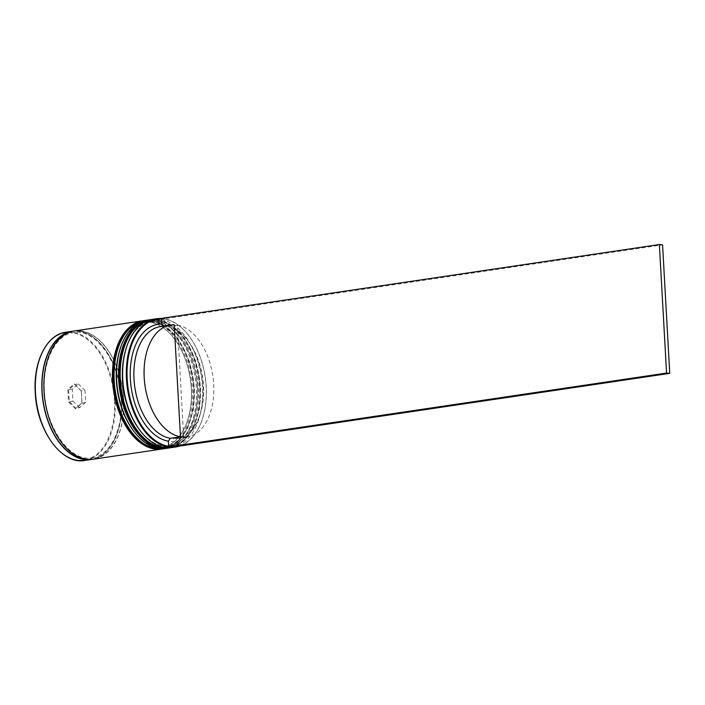 <?xml version="1.0" encoding="UTF-8"?>
<svg xmlns="http://www.w3.org/2000/svg" width="705" height="705" viewBox="0 0 705 705"><rect width="100%" height="100%" fill="white"/><g stroke="black" fill="none" stroke-linecap="round" stroke-linejoin="round"><path stroke-width="0.53" stroke-dasharray="3.52 2.64" d="M161.524 318.493A64.825 39.286 -98.4 0 1 189.733 336.919A64.825 39.286 -98.4 0 1 206.142 386.737A64.825 39.286 -98.4 0 1 202.062 420.004A64.825 39.286 -98.4 0 1 179.74 446.045M168.671 446.336A64.305 38.969 81.6 0 0 171.861 446.644A64.305 38.969 81.6 0 0 202.185 419.642A64.305 38.969 81.6 0 0 206.23 386.648A64.305 38.969 81.6 0 0 189.962 337.228A64.305 38.969 81.6 0 0 164.732 319.242L164.706 318.678L662.568 244.838M126.495 347.318A63.274 38.343 -98.4 0 1 152.113 320.986A63.274 38.343 -98.4 0 1 200.291 387.371A63.274 38.343 -98.4 0 1 170.68 446.159A63.274 38.343 -98.4 0 1 138.524 428.402M172.135 447.516A64.825 39.286 81.6 0 0 202.467 387.283A64.825 39.286 81.6 0 0 153.108 319.268M120.37 348.226A63.274 38.343 -98.4 0 1 145.997 321.894A63.274 38.343 -98.4 0 1 194.166 388.279A63.274 38.343 -98.4 0 1 164.556 447.067A63.274 38.343 -98.4 0 1 132.399 429.31M166.01 448.424A64.825 39.286 81.6 0 0 196.343 388.191A64.825 39.286 81.6 0 0 146.993 320.176M197.426 387.794A63.274 38.343 -98.4 0 1 167.825 446.582A63.274 38.343 -98.4 0 1 119.656 380.207A63.274 38.343 -98.4 0 1 149.257 321.41A63.274 38.343 -98.4 0 1 197.426 387.794A63.274 38.343 -98.4 0 1 162.053 446.723A63.274 38.343 -98.4 0 1 119.656 380.207A63.274 38.343 -98.4 0 1 155.038 321.277A63.274 38.343 -98.4 0 1 197.426 387.794M149.636 319.797A64.825 39.286 -98.4 0 1 198.387 387.891A64.825 39.286 -98.4 0 1 168.654 448.027M191.311 388.702A63.274 38.343 -98.4 0 1 161.701 447.499A63.274 38.343 -98.4 0 1 113.531 381.114A63.274 38.343 -98.4 0 1 143.141 322.317A63.274 38.343 -98.4 0 1 191.311 388.702A63.274 38.343 -98.4 0 1 155.928 447.631A63.274 38.343 -98.4 0 1 113.531 381.114A63.274 38.343 -98.4 0 1 148.914 322.185A63.274 38.343 -98.4 0 1 191.311 388.702M143.52 320.704A64.825 39.286 -98.4 0 1 192.262 388.799A64.825 39.286 -98.4 0 1 162.538 448.935M74.351 330.953A64.825 39.286 -98.4 0 1 123.71 398.968A64.825 39.286 -98.4 0 1 93.377 459.202M73.338 331.121A64.825 39.286 -98.4 0 1 121.665 399.268A64.825 39.286 -98.4 0 1 92.355 459.334M177.413 325.146A56.532 34.254 -98.4 0 1 213.694 384.366A56.532 34.254 -98.4 0 1 187.239 436.888A56.532 34.254 -98.4 0 1 183.67 437.109L177.413 325.146L167.208 326.662A56.532 34.254 -98.4 0 1 189.187 342.436A56.532 34.254 -98.4 0 1 203.489 385.882A56.532 34.254 -98.4 0 1 199.929 414.884A56.532 34.254 -98.4 0 1 177.034 438.404A56.532 34.254 -98.4 0 1 173.465 438.625L183.67 437.109M167.208 326.662L165.023 324.388A59.123 35.832 -98.4 0 1 188.085 340.903A59.123 35.832 -98.4 0 1 203.04 386.34A59.123 35.832 -98.4 0 1 199.321 416.673A59.123 35.832 -98.4 0 1 171.571 441.497L173.465 438.625M165.023 324.388L164.732 319.242A64.305 38.969 -98.4 0 0 161.551 318.933M171.888 447.208L171.571 441.497M81.234 390.826L74.192 383.943L67.847 389.521L68.544 401.991L75.585 408.874L81.93 403.295L81.339 391.037L82 402.907L75.955 408.221L69.249 401.665L68.588 389.786L74.633 384.472L81.339 391.037L85.005 390.491L85.675 402.361L81.93 403.295M85.675 402.361L79.63 407.675L75.955 408.221L75.585 408.874M79.63 407.675L72.923 401.119L72.263 389.239L78.299 383.925L74.633 384.472L74.192 383.943M78.299 383.925L85.005 390.491M72.263 389.239L67.847 389.521M72.923 401.119L68.544 401.991M160.449 326.574A56.532 34.254 -98.4 0 1 164.018 326.353L163.763 326.08M174.223 324.838L164.018 326.353M161.516 318.369L164.706 318.678M138.85 428.86A63.274 38.343 81.6 0 0 180.885 442.114A63.274 38.343 81.6 0 0 200.291 387.371A63.274 38.343 81.6 0 0 168.874 324.397A63.274 38.343 81.6 0 0 126.68 346.789M150.667 319.629A64.825 39.286 -98.4 0 1 200.017 387.644A64.825 39.286 -98.4 0 1 169.685 447.887M169.482 447.913A64.825 39.286 81.6 0 0 199.612 387.706A64.825 39.286 81.6 0 0 150.456 319.665M132.725 429.768A63.274 38.343 81.6 0 0 174.761 443.022A63.274 38.343 81.6 0 0 194.166 388.279A63.274 38.343 81.6 0 0 162.749 325.305A63.274 38.343 81.6 0 0 120.555 347.697M144.543 320.537A64.825 39.286 -98.4 0 1 193.901 388.552A64.825 39.286 -98.4 0 1 163.56 448.794M163.357 448.821A64.825 39.286 81.6 0 0 193.487 388.614A64.825 39.286 81.6 0 0 144.34 320.572M70.43 331.879A64.569 39.127 -98.4 0 1 121.507 399.25A64.569 39.127 -98.4 0 1 89.35 459.457M84.803 460.471A64.825 39.286 81.6 0 0 115.135 400.237A64.825 39.286 81.6 0 0 65.785 332.222M114.413 400.264A64.305 38.969 -98.4 0 1 78.449 460.162A64.305 38.969 -98.4 0 1 35.356 392.553A64.305 38.969 -98.4 0 1 71.32 332.654A64.305 38.969 -98.4 0 1 114.413 400.264M123.551 398.951A64.569 39.127 81.6 0 0 80.282 331.068A64.569 39.127 81.6 0 0 44.177 391.204A64.569 39.127 81.6 0 0 87.446 459.087A64.569 39.127 81.6 0 0 123.551 398.951M170.918 447.666L183.749 441.083L193.619 427.662L199.444 409.067L200.617 387.468L195.646 360.889L184.516 338.294L169.085 323.604L151.901 319.48M164.794 448.574L177.634 441.991L187.495 428.57L193.329 409.975L194.492 388.376L189.522 361.797L178.391 339.202L162.97 324.512L145.785 320.387M92.126 457.818C109.716 455.976 123.34 429.609 121.234 399.171C119.938 361.868 94.875 328.028 73.558 332.637C55.968 334.478 42.344 360.845 44.45 391.284C45.746 428.587 70.808 462.427 92.126 457.818M170.68 446.159L167.825 446.582M164.556 447.067L161.701 447.499M189.187 342.436L188.085 340.903M199.929 414.884L199.321 416.673M187.239 436.888L177.034 438.404M145.997 321.894L143.141 322.317M152.113 320.986L149.257 321.41"/><path stroke-width="1.06" d="M127.182 378.929A64.305 38.969 81.6 0 0 168.671 446.336L168.38 441.189A59.123 35.832 -98.4 0 1 130.363 379.246A59.123 35.832 -98.4 0 1 161.833 324.08L161.551 318.933A64.305 38.969 81.6 0 0 127.182 378.929M179.74 446.045A64.825 39.286 -98.4 0 1 175.809 446.979A64.825 39.286 -98.4 0 1 126.451 378.964A64.825 39.286 -98.4 0 1 156.783 318.722A64.825 39.286 -98.4 0 1 161.524 318.493M139.185 429.327L138.524 428.402A63.274 38.343 -98.4 0 1 122.511 379.783A63.274 38.343 -98.4 0 1 126.495 347.318L126.856 346.243A64.825 39.286 81.6 0 0 122.776 379.501A64.825 39.286 81.6 0 0 139.185 429.327A64.825 39.286 81.6 0 0 172.135 447.516L175.809 446.979M133.06 430.235L132.399 429.31A63.274 38.343 -98.4 0 1 116.387 380.691A63.274 38.343 -98.4 0 1 120.37 348.226L120.74 347.151A64.825 39.286 81.6 0 0 116.66 380.409A64.825 39.286 81.6 0 0 133.06 430.235A64.825 39.286 81.6 0 0 166.01 448.424L168.054 448.124A64.825 39.286 -98.4 0 1 118.696 380.11A64.825 39.286 -98.4 0 1 149.028 319.876A64.825 39.286 -98.4 0 1 149.636 319.797M168.654 448.027A64.825 39.286 -98.4 0 1 168.054 448.124M162.538 448.935A64.825 39.286 -98.4 0 1 161.93 449.032A64.825 39.286 -98.4 0 1 112.58 381.017A64.825 39.286 -98.4 0 1 142.912 320.784A64.825 39.286 -98.4 0 1 143.52 320.704M161.93 449.032L93.377 459.202A64.825 39.286 -98.4 0 1 44.018 391.187A64.825 39.286 -98.4 0 1 74.351 330.953L142.912 320.784M92.355 459.334A64.825 39.286 -98.4 0 1 91.333 459.501A64.825 39.286 -98.4 0 1 41.983 391.486A64.825 39.286 -98.4 0 1 72.315 331.253A64.825 39.286 -98.4 0 1 73.338 331.121M149.028 319.876L146.993 320.176A64.825 39.286 81.6 0 0 120.74 347.151M156.783 318.722L153.108 319.268A64.825 39.286 81.6 0 0 126.856 346.243M168.38 441.189L170.284 438.316A56.532 34.254 -98.4 0 1 134.214 382.022A56.532 34.254 -98.4 0 1 160.449 326.574L170.654 325.058A56.532 34.254 -98.4 0 1 174.223 324.838L180.48 436.8A56.532 34.254 -98.4 0 1 144.41 380.506A56.532 34.254 -98.4 0 1 170.654 325.058M164.018 326.353L161.833 324.08M170.284 438.316L180.48 436.8M161.551 318.933L161.516 318.369L659.378 244.529L666.56 373.06L168.707 446.899L171.888 447.208L669.75 373.368L666.56 373.06M168.707 446.899L168.671 446.336M659.378 244.529L662.568 244.838L669.75 373.368M126.68 346.789A63.274 38.343 81.6 0 0 122.511 379.783A63.274 38.343 81.6 0 0 138.85 428.86M170.918 447.666L169.685 447.887A64.825 39.286 -98.4 0 1 120.326 379.872A64.825 39.286 -98.4 0 1 150.667 319.629L150.253 319.691A64.825 39.286 81.6 0 0 119.921 379.924A64.825 39.286 81.6 0 0 169.279 447.948A64.825 39.286 81.6 0 0 169.482 447.913M150.456 319.665A64.825 39.286 81.6 0 0 150.253 319.691C130.848 322.035 117.241 349.354 119.321 380.11C120.74 417.748 145.724 452.495 169.279 447.948L169.685 447.887M120.555 347.697A63.274 38.343 81.6 0 0 116.387 380.691A63.274 38.343 81.6 0 0 132.725 429.768M164.794 448.574L163.56 448.794A64.825 39.286 -98.4 0 1 114.21 380.779A64.825 39.286 -98.4 0 1 144.543 320.537L144.137 320.599A64.825 39.286 81.6 0 0 113.805 380.832A64.825 39.286 81.6 0 0 163.155 448.856A64.825 39.286 81.6 0 0 163.357 448.821M144.34 320.572A64.825 39.286 81.6 0 0 144.137 320.599C124.723 322.943 111.117 350.262 113.205 381.017C114.615 418.655 139.608 453.403 163.155 448.856L163.56 448.794M89.35 459.457A64.569 39.127 -98.4 0 1 42.141 391.504A64.569 39.127 -98.4 0 1 70.43 331.879M35.453 392.456A64.825 39.286 81.6 0 0 84.803 460.471C61.855 465.08 36.634 430.358 35.25 392.518C33.135 361.621 46.865 334.399 65.785 332.222A64.825 39.286 81.6 0 0 35.453 392.456M151.901 319.48L150.667 319.629M145.785 320.387L144.543 320.537M91.333 459.501L84.803 460.471M72.315 331.253L65.785 332.222"/></g></svg>
